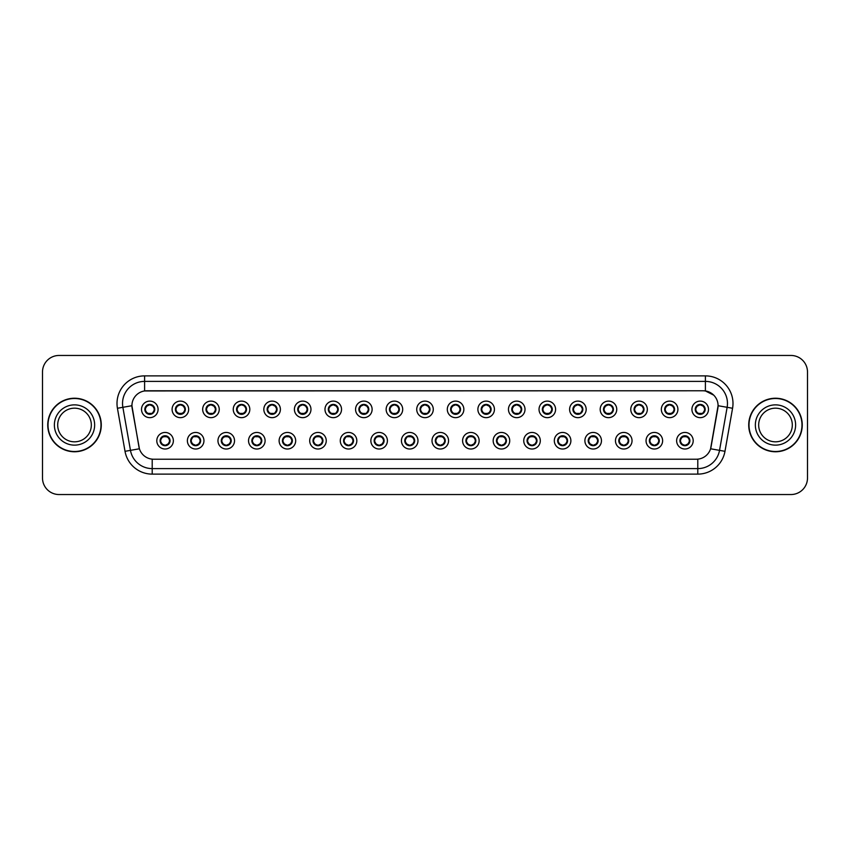 <?xml version="1.0" encoding="UTF-8"?>
<svg xmlns="http://www.w3.org/2000/svg" width="850" height="850" viewBox="0 0 850 850"><rect width="100%" height="100%" fill="white"/><g stroke="black" fill="none" stroke-linecap="round" stroke-linejoin="round"><path stroke-width="1.27" d="M203.947 440.736A8.277 8.277 0 0 1 195.67 449.013A8.277 8.277 0 0 1 187.383 440.736A8.277 8.277 0 0 1 195.67 432.448A8.277 8.277 0 0 1 203.947 440.736M190.697 440.736A4.973 4.973 0 0 0 195.67 445.697A4.973 4.973 0 0 0 200.632 440.736A4.973 4.973 0 0 0 195.67 435.763A4.973 4.973 0 0 0 190.697 440.736L192.621 443.934A4.42 4.42 0 0 1 192.621 437.527L190.697 440.736M234.526 440.736A8.277 8.277 0 0 1 226.249 449.013A8.277 8.277 0 0 1 217.961 440.736A8.277 8.277 0 0 1 226.249 432.448A8.277 8.277 0 0 1 234.526 440.736M221.276 440.736A4.973 4.973 0 0 0 226.249 445.697A4.973 4.973 0 0 0 231.211 440.736A4.973 4.973 0 0 0 226.249 435.763A4.973 4.973 0 0 0 221.276 440.736L223.199 443.934A4.42 4.42 0 0 1 223.199 437.527L221.319 440.736M265.104 440.736A8.277 8.277 0 0 1 256.817 449.013A8.277 8.277 0 0 1 248.54 440.736A8.277 8.277 0 0 1 256.817 432.448A8.277 8.277 0 0 1 265.104 440.736M251.855 440.736A4.973 4.973 0 0 0 256.817 445.697A4.973 4.973 0 0 0 261.789 440.736A4.973 4.973 0 0 0 256.817 435.763A4.973 4.973 0 0 0 251.855 440.736L253.778 443.934A4.42 4.42 0 0 1 253.778 437.527L251.898 440.736M295.683 440.736A8.277 8.277 0 0 1 287.396 449.013A8.277 8.277 0 0 1 279.119 440.736A8.277 8.277 0 0 1 287.396 432.448A8.277 8.277 0 0 1 295.683 440.736M282.434 440.736A4.973 4.973 0 0 0 287.396 445.697A4.973 4.973 0 0 0 292.368 440.736A4.973 4.973 0 0 0 287.396 435.763A4.973 4.973 0 0 0 282.434 440.736L284.357 443.934A4.42 4.42 0 0 1 284.357 437.527L282.476 440.736M326.251 440.736A8.277 8.277 0 0 1 317.974 449.013A8.277 8.277 0 0 1 309.697 440.736A8.277 8.277 0 0 1 317.974 432.448A8.277 8.277 0 0 1 326.251 440.736M313.013 440.736A4.973 4.973 0 0 0 317.974 445.697A4.973 4.973 0 0 0 322.947 440.736A4.973 4.973 0 0 0 317.974 435.763A4.973 4.973 0 0 0 313.013 440.736L314.936 443.934A4.42 4.42 0 0 1 314.936 437.527L313.055 440.736M356.83 440.736A8.277 8.277 0 0 1 348.553 449.013A8.277 8.277 0 0 1 340.276 440.736A8.277 8.277 0 0 1 348.553 432.448A8.277 8.277 0 0 1 356.83 440.736M343.591 440.736A4.973 4.973 0 0 0 348.553 445.697A4.973 4.973 0 0 0 353.526 440.736A4.973 4.973 0 0 0 348.553 435.763A4.973 4.973 0 0 0 343.591 440.736L345.514 443.934A4.42 4.42 0 0 1 345.514 437.527L343.591 440.736M387.409 440.736A8.277 8.277 0 0 1 379.132 449.013A8.277 8.277 0 0 1 370.855 440.736A8.277 8.277 0 0 1 379.132 432.448A8.277 8.277 0 0 1 387.409 440.736M374.17 440.736A4.973 4.973 0 0 0 379.132 445.697A4.973 4.973 0 0 0 384.104 440.736A4.973 4.973 0 0 0 379.132 435.763A4.973 4.973 0 0 0 374.17 440.736L376.093 443.934A4.42 4.42 0 0 1 376.093 437.527L374.212 440.736M417.987 440.736A8.277 8.277 0 0 1 409.711 449.013A8.277 8.277 0 0 1 401.434 440.736A8.277 8.277 0 0 1 409.711 432.448A8.277 8.277 0 0 1 417.987 440.736M404.749 440.736A4.973 4.973 0 0 0 409.711 445.697A4.973 4.973 0 0 0 414.683 440.736A4.973 4.973 0 0 0 409.711 435.763A4.973 4.973 0 0 0 404.749 440.736L406.672 443.934A4.42 4.42 0 0 1 406.672 437.527L404.791 440.736M448.566 440.736A8.277 8.277 0 0 1 440.289 449.013A8.277 8.277 0 0 1 432.013 440.736A8.277 8.277 0 0 1 440.289 432.448A8.277 8.277 0 0 1 448.566 440.736M435.317 440.736A4.973 4.973 0 0 0 440.289 445.697A4.973 4.973 0 0 0 445.251 440.736A4.973 4.973 0 0 0 440.289 435.763A4.973 4.973 0 0 0 435.317 440.736L437.251 443.934A4.42 4.42 0 0 1 437.251 437.527L435.37 440.736M479.145 440.736A8.277 8.277 0 0 1 470.868 449.013A8.277 8.277 0 0 1 462.591 440.736A8.277 8.277 0 0 1 470.868 432.448A8.277 8.277 0 0 1 479.145 440.736M465.896 440.736A4.973 4.973 0 0 0 470.868 445.697A4.973 4.973 0 0 0 475.83 440.736A4.973 4.973 0 0 0 470.868 435.763A4.973 4.973 0 0 0 465.896 440.736L467.829 443.934A4.42 4.42 0 0 1 467.829 437.527L465.949 440.736M509.724 440.736A8.277 8.277 0 0 1 501.447 449.013A8.277 8.277 0 0 1 493.17 440.736A8.277 8.277 0 0 1 501.447 432.448A8.277 8.277 0 0 1 509.724 440.736M496.474 440.736A4.973 4.973 0 0 0 501.447 445.697A4.973 4.973 0 0 0 506.409 440.736A4.973 4.973 0 0 0 501.447 435.763A4.973 4.973 0 0 0 496.474 440.736L498.408 443.934A4.42 4.42 0 0 1 498.408 437.527L496.527 440.736M540.303 440.736A8.277 8.277 0 0 1 532.026 449.013A8.277 8.277 0 0 1 523.749 440.736A8.277 8.277 0 0 1 532.026 432.448A8.277 8.277 0 0 1 540.303 440.736M527.053 440.736A4.973 4.973 0 0 0 532.026 445.697A4.973 4.973 0 0 0 536.987 440.736A4.973 4.973 0 0 0 532.026 435.763A4.973 4.973 0 0 0 527.053 440.736L528.987 443.934A4.42 4.42 0 0 1 528.987 437.527L527.106 440.736M570.881 440.736A8.277 8.277 0 0 1 562.604 449.013A8.277 8.277 0 0 1 554.317 440.736A8.277 8.277 0 0 1 562.604 432.448A8.277 8.277 0 0 1 570.881 440.736M557.632 440.736A4.973 4.973 0 0 0 562.604 445.697A4.973 4.973 0 0 0 567.566 440.736A4.973 4.973 0 0 0 562.604 435.763A4.973 4.973 0 0 0 557.632 440.736L559.566 443.934A4.42 4.42 0 0 1 559.566 437.527L557.632 440.736M601.46 440.736A8.277 8.277 0 0 1 593.183 449.013A8.277 8.277 0 0 1 584.896 440.736A8.277 8.277 0 0 1 593.183 432.448A8.277 8.277 0 0 1 601.46 440.736M588.211 440.736A4.973 4.973 0 0 0 593.183 445.697A4.973 4.973 0 0 0 598.145 440.736A4.973 4.973 0 0 0 593.183 435.763A4.973 4.973 0 0 0 588.211 440.736L590.134 443.934A4.42 4.42 0 0 1 590.134 437.527L588.253 440.736M632.039 440.736A8.277 8.277 0 0 1 623.751 449.013A8.277 8.277 0 0 1 615.474 440.736A8.277 8.277 0 0 1 623.751 432.448A8.277 8.277 0 0 1 632.039 440.736M618.789 440.736A4.973 4.973 0 0 0 623.751 445.697A4.973 4.973 0 0 0 628.724 440.736A4.973 4.973 0 0 0 623.751 435.763A4.973 4.973 0 0 0 618.789 440.736L620.713 443.934A4.42 4.42 0 0 1 620.713 437.527L618.832 440.736M662.617 440.736A8.277 8.277 0 0 1 654.33 449.013A8.277 8.277 0 0 1 646.053 440.736A8.277 8.277 0 0 1 654.33 432.448A8.277 8.277 0 0 1 662.617 440.736M649.368 440.736A4.973 4.973 0 0 0 654.33 445.697A4.973 4.973 0 0 0 659.303 440.736A4.973 4.973 0 0 0 654.33 435.763A4.973 4.973 0 0 0 649.368 440.736L651.291 443.934A4.42 4.42 0 0 1 651.291 437.527L649.411 440.736M693.196 440.736A8.277 8.277 0 0 1 684.909 449.013A8.277 8.277 0 0 1 676.632 440.736A8.277 8.277 0 0 1 684.909 432.448A8.277 8.277 0 0 1 693.196 440.736M679.947 440.736A4.973 4.973 0 0 0 684.909 445.697A4.973 4.973 0 0 0 689.881 440.736A4.973 4.973 0 0 0 684.909 435.763A4.973 4.973 0 0 0 679.947 440.736L681.87 443.934A4.42 4.42 0 0 1 681.87 437.527L679.989 440.736M173.368 440.736A8.277 8.277 0 0 1 165.091 449.013A8.277 8.277 0 0 1 156.804 440.736A8.277 8.277 0 0 1 165.091 432.448A8.277 8.277 0 0 1 173.368 440.736M160.119 440.736A4.973 4.973 0 0 0 165.091 445.697A4.973 4.973 0 0 0 170.053 440.736A4.973 4.973 0 0 0 165.091 435.763A4.973 4.973 0 0 0 160.119 440.736L162.053 443.934A4.42 4.42 0 0 1 162.053 437.527L160.161 440.736M188.657 409.381A8.277 8.277 0 0 1 180.381 417.658A8.277 8.277 0 0 1 172.093 409.381A8.277 8.277 0 0 1 180.381 401.104A8.277 8.277 0 0 1 188.657 409.381M175.408 409.381A4.973 4.973 0 0 0 180.381 414.343A4.973 4.973 0 0 0 185.343 409.381A4.973 4.973 0 0 0 180.381 404.409A4.973 4.973 0 0 0 175.408 409.381L177.331 412.579A4.42 4.42 0 0 1 177.342 406.172L175.451 409.392M219.236 409.381A8.277 8.277 0 0 1 210.959 417.658A8.277 8.277 0 0 1 202.672 409.381A8.277 8.277 0 0 1 210.959 401.104A8.277 8.277 0 0 1 219.236 409.381M205.987 409.381A4.973 4.973 0 0 0 210.959 414.343A4.973 4.973 0 0 0 215.921 409.381A4.973 4.973 0 0 0 210.959 404.409A4.973 4.973 0 0 0 205.987 409.381L207.91 412.579A4.42 4.42 0 0 1 207.921 406.172L206.029 409.392M249.815 409.381A8.277 8.277 0 0 1 241.528 417.658A8.277 8.277 0 0 1 233.251 409.381A8.277 8.277 0 0 1 241.528 401.104A8.277 8.277 0 0 1 249.815 409.381M236.566 409.381A4.973 4.973 0 0 0 241.528 414.343A4.973 4.973 0 0 0 246.5 409.381A4.973 4.973 0 0 0 241.528 404.409A4.973 4.973 0 0 0 236.566 409.381L238.489 412.579A4.42 4.42 0 0 1 238.499 406.172L236.608 409.392M280.394 409.381A8.277 8.277 0 0 1 272.106 417.658A8.277 8.277 0 0 1 263.829 409.381A8.277 8.277 0 0 1 272.106 401.104A8.277 8.277 0 0 1 280.394 409.381M267.144 409.381A4.973 4.973 0 0 0 272.106 414.343A4.973 4.973 0 0 0 277.079 409.381A4.973 4.973 0 0 0 272.106 404.409A4.973 4.973 0 0 0 267.144 409.381L269.067 412.579A4.42 4.42 0 0 1 269.078 406.172L267.187 409.392M310.973 409.381A8.277 8.277 0 0 1 302.685 417.658A8.277 8.277 0 0 1 294.408 409.381A8.277 8.277 0 0 1 302.685 401.104A8.277 8.277 0 0 1 310.973 409.381M297.723 409.381A4.973 4.973 0 0 0 302.685 414.343A4.973 4.973 0 0 0 307.658 409.381A4.973 4.973 0 0 0 302.685 404.409A4.973 4.973 0 0 0 297.723 409.381L299.646 412.579A4.42 4.42 0 0 1 299.657 406.172A4.42 4.42 0 0 0 298.276 409.381M341.541 409.381A8.277 8.277 0 0 1 333.264 417.658A8.277 8.277 0 0 1 324.987 409.381A8.277 8.277 0 0 1 333.264 401.104A8.277 8.277 0 0 1 341.541 409.381M328.302 409.381A4.973 4.973 0 0 0 333.264 414.343A4.973 4.973 0 0 0 338.236 409.381A4.973 4.973 0 0 0 333.264 404.409A4.973 4.973 0 0 0 328.302 409.381L330.225 412.579A4.42 4.42 0 0 1 330.236 406.172L328.344 409.392M372.119 409.381A8.277 8.277 0 0 1 363.842 417.658A8.277 8.277 0 0 1 355.566 409.381A8.277 8.277 0 0 1 363.842 401.104A8.277 8.277 0 0 1 372.119 409.381M358.881 409.381A4.973 4.973 0 0 0 363.842 414.343A4.973 4.973 0 0 0 368.815 409.381A4.973 4.973 0 0 0 363.842 404.409A4.973 4.973 0 0 0 358.881 409.381L360.804 412.579A4.42 4.42 0 0 1 360.814 406.172L358.923 409.392M402.698 409.381A8.277 8.277 0 0 1 394.421 417.658A8.277 8.277 0 0 1 386.144 409.381A8.277 8.277 0 0 1 394.421 401.104A8.277 8.277 0 0 1 402.698 409.381M389.459 409.381A4.973 4.973 0 0 0 394.421 414.343A4.973 4.973 0 0 0 399.394 409.381A4.973 4.973 0 0 0 394.421 404.409A4.973 4.973 0 0 0 389.459 409.381L391.382 412.579A4.42 4.42 0 0 1 391.393 406.172L389.502 409.392M433.277 409.381A8.277 8.277 0 0 1 425 417.658A8.277 8.277 0 0 1 416.723 409.381A8.277 8.277 0 0 1 425 401.104A8.277 8.277 0 0 1 433.277 409.381M420.027 409.381A4.973 4.973 0 0 0 425 414.343A4.973 4.973 0 0 0 429.973 409.381A4.973 4.973 0 0 0 425 404.409A4.973 4.973 0 0 0 420.027 409.381L421.961 412.579A4.42 4.42 0 0 1 421.961 406.172L420.081 409.392M463.856 409.381A8.277 8.277 0 0 1 455.579 417.658A8.277 8.277 0 0 1 447.302 409.381A8.277 8.277 0 0 1 455.579 401.104A8.277 8.277 0 0 1 463.856 409.381M450.606 409.381A4.973 4.973 0 0 0 455.579 414.343A4.973 4.973 0 0 0 460.541 409.381A4.973 4.973 0 0 0 455.579 404.409A4.973 4.973 0 0 0 450.606 409.381L452.54 412.579A4.42 4.42 0 0 1 452.54 406.172L450.659 409.392M494.434 409.381A8.277 8.277 0 0 1 486.158 417.658A8.277 8.277 0 0 1 477.881 409.381A8.277 8.277 0 0 1 486.158 401.104A8.277 8.277 0 0 1 494.434 409.381M481.185 409.381A4.973 4.973 0 0 0 486.158 414.343A4.973 4.973 0 0 0 491.119 409.381A4.973 4.973 0 0 0 486.158 404.409A4.973 4.973 0 0 0 481.185 409.381L483.119 412.579A4.42 4.42 0 0 1 483.119 406.172L481.238 409.392M525.013 409.381A8.277 8.277 0 0 1 516.736 417.658A8.277 8.277 0 0 1 508.459 409.381A8.277 8.277 0 0 1 516.736 401.104A8.277 8.277 0 0 1 525.013 409.381M511.764 409.381A4.973 4.973 0 0 0 516.736 414.343A4.973 4.973 0 0 0 521.698 409.381A4.973 4.973 0 0 0 516.736 404.409A4.973 4.973 0 0 0 511.764 409.381L513.697 412.579A4.42 4.42 0 0 1 513.697 406.172L511.817 409.392M555.592 409.381A8.277 8.277 0 0 1 547.315 417.658A8.277 8.277 0 0 1 539.028 409.381A8.277 8.277 0 0 1 547.315 401.104A8.277 8.277 0 0 1 555.592 409.381M542.342 409.381A4.973 4.973 0 0 0 547.315 414.343A4.973 4.973 0 0 0 552.277 409.381A4.973 4.973 0 0 0 547.315 404.409A4.973 4.973 0 0 0 542.342 409.381L544.276 412.579A4.42 4.42 0 0 1 544.276 406.172L542.385 409.392M586.171 409.381A8.277 8.277 0 0 1 577.894 417.658A8.277 8.277 0 0 1 569.606 409.381A8.277 8.277 0 0 1 577.894 401.104A8.277 8.277 0 0 1 586.171 409.381M572.921 409.381A4.973 4.973 0 0 0 577.894 414.343A4.973 4.973 0 0 0 582.856 409.381A4.973 4.973 0 0 0 577.894 404.409A4.973 4.973 0 0 0 572.921 409.381L574.844 412.579A4.42 4.42 0 0 1 574.855 406.172L572.964 409.392M616.749 409.381A8.277 8.277 0 0 1 608.472 417.658A8.277 8.277 0 0 1 600.185 409.381A8.277 8.277 0 0 1 608.472 401.104A8.277 8.277 0 0 1 616.749 409.381M603.5 409.381A4.973 4.973 0 0 0 608.472 414.343A4.973 4.973 0 0 0 613.434 409.381A4.973 4.973 0 0 0 608.472 404.409A4.973 4.973 0 0 0 603.5 409.381L605.423 412.579A4.42 4.42 0 0 1 605.434 406.172L603.543 409.392M647.328 409.381A8.277 8.277 0 0 1 639.041 417.658A8.277 8.277 0 0 1 630.764 409.381A8.277 8.277 0 0 1 639.041 401.104A8.277 8.277 0 0 1 647.328 409.381M634.079 409.381A4.973 4.973 0 0 0 639.041 414.343A4.973 4.973 0 0 0 644.013 409.381A4.973 4.973 0 0 0 639.041 404.409A4.973 4.973 0 0 0 634.079 409.381L636.002 412.579A4.42 4.42 0 0 1 636.013 406.172L634.121 409.392M677.907 409.381A8.277 8.277 0 0 1 669.619 417.658A8.277 8.277 0 0 1 661.343 409.381A8.277 8.277 0 0 1 669.619 401.104A8.277 8.277 0 0 1 677.907 409.381M664.657 409.381A4.973 4.973 0 0 0 669.619 414.343A4.973 4.973 0 0 0 674.592 409.381A4.973 4.973 0 0 0 669.619 404.409A4.973 4.973 0 0 0 664.657 409.381L666.581 412.579A4.42 4.42 0 0 1 666.591 406.172A4.42 4.42 0 0 0 665.21 409.381M708.486 409.381A8.277 8.277 0 0 1 700.198 417.658A8.277 8.277 0 0 1 691.921 409.381A8.277 8.277 0 0 1 700.198 401.104A8.277 8.277 0 0 1 708.486 409.381M695.236 409.381A4.973 4.973 0 0 0 700.198 414.343A4.973 4.973 0 0 0 705.171 409.381A4.973 4.973 0 0 0 700.198 404.409A4.973 4.973 0 0 0 695.236 409.381L697.159 412.579A4.42 4.42 0 0 1 697.17 406.172L695.279 409.392M158.079 409.381A8.277 8.277 0 0 1 149.802 417.658A8.277 8.277 0 0 1 141.514 409.381A8.277 8.277 0 0 1 149.802 401.104A8.277 8.277 0 0 1 158.079 409.381M144.829 409.381A4.973 4.973 0 0 0 149.802 414.343A4.973 4.973 0 0 0 154.764 409.381A4.973 4.973 0 0 0 149.802 404.409A4.973 4.973 0 0 0 144.829 409.381L146.763 412.579A4.42 4.42 0 0 1 146.763 406.172L144.872 409.392M125.024 451.318L117.427 408.266A27.593 27.593 0 0 1 144.606 375.881L705.394 375.881A27.593 27.593 0 0 1 732.572 408.266L724.976 451.318A27.593 27.593 0 0 1 697.797 474.119L152.203 474.119A27.593 27.593 0 0 1 125.024 451.318L139.411 448.779L132.143 408.266A14.907 14.907 0 0 1 146.816 390.777L703.184 390.777A14.907 14.907 0 0 1 717.857 408.266L711.046 446.909A14.907 14.907 0 0 1 696.373 459.223L153.627 459.223A14.907 14.907 0 0 1 138.954 446.909L131.92 405.716L122.868 407.309A22.079 22.079 0 0 1 144.606 381.395L705.394 381.395A22.079 22.079 0 0 1 727.133 407.309L719.536 450.362A22.079 22.079 0 0 1 697.797 468.605L152.203 468.605A22.079 22.079 0 0 1 130.464 450.362L122.868 407.309A22.079 22.079 0 0 1 122.527 403.474M47.749 425A26.764 26.764 0 0 0 74.513 451.764A26.764 26.764 0 0 0 101.277 425A26.764 26.764 0 0 0 74.513 398.236A26.764 26.764 0 0 0 47.749 425M748.722 425A26.764 26.764 0 0 0 775.487 451.764A26.764 26.764 0 0 0 802.251 425A26.764 26.764 0 0 0 775.487 398.236A26.764 26.764 0 0 0 748.722 425M144.606 375.881L144.606 390.947L703.184 390.777L705.394 390.947L713.713 395.144L705.394 390.947L705.394 375.881M131.92 405.684L132.079 403.474M696.373 459.223L153.627 459.223M732.572 408.266L718.08 405.716L710.589 448.779L724.976 451.318M807.5 372.013A16.554 16.554 0 0 0 790.946 355.459L59.054 355.459A16.554 16.554 0 0 0 42.5 372.013L42.5 477.987A16.554 16.554 0 0 0 59.054 494.541L790.946 494.541A16.554 16.554 0 0 0 807.5 477.987L807.5 372.013L807.5 477.987M42.5 372.013L42.5 477.987M790.946 355.459L59.054 355.459M59.054 494.541L790.946 494.541M154.211 409.381A4.42 4.42 0 0 1 152.841 412.579L154.721 409.381L152.841 406.172A4.42 4.42 0 0 1 154.211 409.381M147.953 405.365L149.589 404.558M149.993 404.972L151.64 405.365M150.652 404.483L150.269 404.993L150.514 404.462L150.269 404.993L152.841 406.172C154.657 408.319 154.657 410.454 152.841 412.579L151.183 414.152M150.652 414.269L150.96 413.642M150.418 413.748L150.514 414.301L150.418 413.748M151.64 413.387L147.953 413.387M148.941 414.269L149.334 413.769L148.41 414.152M148.941 404.483L149.175 405.004L146.763 406.172C144.946 408.308 144.946 410.444 146.763 412.579L148.644 413.642M149.175 405.004L149.09 404.462L149.175 405.004M165.941 435.837L165.708 436.358L168.13 437.527C169.947 439.663 169.947 441.798 168.13 443.934L170.011 440.725L168.13 437.527A4.42 4.42 0 0 1 168.119 443.944A4.42 4.42 0 0 0 169.501 440.736M164.231 445.623L163.923 444.996A4.42 4.42 0 0 1 163.923 444.996L163.699 445.496M166.929 444.741L165.293 445.549M164.9 445.145L163.242 444.741M164.464 445.103L164.379 445.644L164.464 445.103M164.231 435.837L164.464 436.358L162.053 437.527C160.236 439.663 160.236 441.798 162.053 443.934L163.923 444.996M164.464 436.358L164.379 435.816L164.464 436.358M163.242 436.719L166.929 436.719M165.708 436.358L165.803 435.816L165.708 436.358M165.941 445.623L165.708 445.103L168.13 443.934M165.708 445.103L165.803 445.644L165.708 445.103M91.332 425A16.819 16.819 0 0 0 74.513 408.181A16.819 16.819 0 0 0 57.694 425A16.819 16.819 0 0 0 74.513 441.819A16.819 16.819 0 0 0 91.332 425A16.819 16.819 0 0 1 74.513 441.819A16.819 16.819 0 0 1 57.694 425M101.001 425A26.499 26.499 0 0 0 74.513 398.501A26.499 26.499 0 0 0 48.014 425A26.499 26.499 0 0 0 74.513 451.499A26.499 26.499 0 0 0 101.001 425M184.79 409.381A4.42 4.42 0 0 1 183.419 412.579L185.3 409.381L183.419 406.172A4.42 4.42 0 0 1 184.79 409.381M181.231 404.483L181.539 405.121A4.42 4.42 0 0 1 181.539 405.121L181.762 404.611M178.532 405.365L180.168 404.558M180.572 404.972L182.219 405.365M180.997 405.004L181.093 404.462L180.997 405.004M181.231 414.269L180.997 413.748L183.419 412.579C185.236 410.454 185.236 408.319 183.419 406.172L181.539 405.121M180.997 413.748L181.093 414.301L180.997 413.748M182.219 413.387L178.532 413.387M179.52 404.483L179.754 405.004L177.331 406.172C175.525 408.308 175.525 410.444 177.331 412.579L179.903 413.769M215.369 409.381A4.42 4.42 0 0 1 213.998 412.579L215.879 409.381L213.998 406.172A4.42 4.42 0 0 1 215.369 409.381M209.111 405.365L210.747 404.558M211.151 404.972L212.798 405.365M211.809 404.483L211.416 404.993L213.998 406.172C215.815 408.319 215.815 410.454 213.998 412.579L212.341 414.152M211.809 414.269L212.117 413.642M211.576 413.748L211.671 414.301L211.576 413.748M212.798 413.387L209.111 413.387M210.099 414.269L210.492 413.769L209.567 414.152M210.099 404.483L210.333 405.004L207.91 406.172C206.104 408.308 206.104 410.444 207.91 412.579L209.791 413.642M210.333 405.004L210.248 404.462L210.333 405.004M245.947 409.381A4.42 4.42 0 0 1 244.577 412.579L246.458 409.381L244.577 406.172A4.42 4.42 0 0 1 245.947 409.381M242.388 404.483L242.696 405.121A4.42 4.42 0 0 1 242.696 405.121L242.919 404.611M239.689 405.365L241.326 404.558M241.729 404.972L243.376 405.365M242.154 405.004L242.239 404.462L242.154 405.004M242.388 414.269L242.154 413.748L244.577 412.579C246.383 410.454 246.383 408.319 244.577 406.172L242.696 405.121M242.154 413.748L242.239 414.301L242.154 413.748M243.376 413.387L239.689 413.387M240.678 414.269L241.071 413.769L240.146 414.152M240.678 404.483L240.911 405.004L238.489 406.172C236.672 408.308 236.672 410.444 238.489 412.579L240.369 413.642M240.911 405.004L240.816 404.462L240.911 405.004M276.526 409.381A4.42 4.42 0 0 1 275.156 412.579L277.036 409.381L275.156 406.172A4.42 4.42 0 0 1 276.526 409.381M270.268 405.365L271.904 404.558M272.308 404.972L273.955 405.365M272.967 404.483L272.574 404.993L275.156 406.172C276.962 408.319 276.962 410.454 275.156 412.579L273.498 414.152M272.967 414.269L273.275 413.642M272.733 413.748L272.818 414.301L272.733 413.748M273.955 413.387L270.268 413.387M271.256 414.269L271.639 413.769L270.725 414.152M271.256 404.483L271.49 405.004L269.067 406.172C267.251 408.308 267.251 410.444 269.067 412.579L270.948 413.642M271.49 405.004L271.394 404.462L271.49 405.004M196.52 435.837L196.286 436.358L198.709 437.527C200.526 439.663 200.526 441.798 198.709 443.934L200.589 440.725L198.709 437.527A4.42 4.42 0 0 1 198.698 443.944A4.42 4.42 0 0 0 200.079 440.736M197.508 444.741L195.872 445.549M195.468 445.145L193.821 444.741M194.809 445.623L195.202 445.124L192.621 443.934C190.814 441.798 190.814 439.663 192.621 437.527L194.278 435.965M194.809 435.837L194.501 436.475M195.043 436.358L194.958 435.816L195.043 436.358M193.821 436.719L197.508 436.719M196.371 435.816L196.286 436.358L196.382 435.816M196.52 445.623L196.286 445.103L198.709 443.934M196.371 445.644L196.286 445.103L196.382 445.644M227.099 435.837L226.865 436.358L229.288 437.527C231.104 439.663 231.104 441.798 229.288 443.934L231.168 440.725L229.288 437.527A4.42 4.42 0 0 1 229.277 443.944A4.42 4.42 0 0 0 230.658 440.736M225.388 445.623L225.08 444.996A4.42 4.42 0 0 1 225.08 444.996L224.857 445.496M228.087 444.741L226.451 445.549M226.047 445.145L224.4 444.741M225.622 445.103L225.526 445.644L225.622 445.103M225.388 435.837L225.622 436.358L223.199 437.527C221.383 439.663 221.383 441.798 223.199 443.934L225.08 444.996M225.622 436.358L225.537 435.816L225.622 436.358M224.4 436.719L228.087 436.719M227.099 445.623L226.865 445.103L229.288 443.934M257.678 435.837L257.444 436.358L259.866 437.527C261.673 439.663 261.673 441.798 259.866 443.934L261.747 440.725L259.866 437.527A4.42 4.42 0 0 1 259.856 443.944A4.42 4.42 0 0 0 261.237 440.736M258.666 444.741L257.029 445.549M256.626 445.145L254.979 444.741M255.967 445.623L256.349 445.124L256.105 445.644L256.349 445.124L253.778 443.934C251.961 441.798 251.961 439.663 253.778 437.527L255.436 435.965M255.967 435.837L255.659 436.475M256.201 436.358L256.105 435.816L256.201 436.358M254.979 436.719L258.666 436.719M257.444 436.358L257.529 435.816L257.444 436.358M257.678 445.623L257.444 445.103L259.866 443.934M257.444 445.103L257.529 445.644L257.444 445.103M792.306 425A16.819 16.819 0 0 0 775.487 408.181A16.819 16.819 0 0 0 758.668 425A16.819 16.819 0 0 0 775.487 441.819A16.819 16.819 0 0 0 792.306 425A16.819 16.819 0 0 1 775.487 441.819A16.819 16.819 0 0 1 758.668 425M801.986 425A26.499 26.499 0 0 0 775.487 398.501A26.499 26.499 0 0 0 748.999 425A26.499 26.499 0 0 0 775.487 451.499A26.499 26.499 0 0 0 801.986 425M307.105 409.381A4.42 4.42 0 0 1 305.724 412.579L307.615 409.381L305.724 406.172A4.42 4.42 0 0 1 307.105 409.381M303.546 404.483L303.843 405.121A4.42 4.42 0 0 1 303.843 405.121L304.077 404.611M300.847 405.365L302.473 404.558M302.876 404.972L304.534 405.365M303.546 414.269L303.312 413.748L305.724 412.579C307.541 410.454 307.541 408.319 305.724 406.172L303.843 405.121M304.534 413.387L300.847 413.387M301.835 414.269L302.217 413.769L301.304 414.152M301.835 404.483L302.069 405.004L299.646 406.172C297.829 408.308 297.829 410.444 299.646 412.579L301.527 413.642M302.069 405.004L301.973 404.462L302.069 405.004M299.646 406.172L297.766 409.392M337.684 409.381A4.42 4.42 0 0 1 336.303 412.579L338.183 409.381L336.303 406.172A4.42 4.42 0 0 1 337.684 409.381M331.426 405.365L333.051 404.558M333.455 404.972L335.102 405.365M334.124 404.483L333.731 404.993L336.303 406.172C338.119 408.319 338.119 410.454 336.303 412.579L334.656 414.152M334.124 414.269L334.422 413.642M333.891 413.748L333.976 414.301L333.891 413.748M335.112 413.387L331.426 413.387M332.414 414.269L332.796 413.769L331.882 414.152M332.414 404.483L332.647 405.004L330.225 406.172C328.408 408.308 328.408 410.444 330.225 412.579L332.106 413.642M332.647 405.004L332.552 404.462L332.647 405.004M368.263 409.381A4.42 4.42 0 0 1 366.881 412.579L368.762 409.381L366.881 406.172A4.42 4.42 0 0 1 368.263 409.381M362.004 405.365L363.63 404.558M364.034 404.972L365.681 405.365M364.703 404.483L364.31 404.993L364.554 404.462L364.31 404.993L366.881 406.172C368.698 408.319 368.698 410.454 366.881 412.579L365.234 414.152M364.703 414.269L365.001 413.642M364.469 413.748L364.554 414.301L364.469 413.748M365.691 413.387L361.994 413.387M362.993 414.269L363.375 413.769L363.131 414.301M362.993 404.483L363.226 405.004L360.804 406.172C358.987 408.308 358.987 410.444 360.804 412.579L363.375 413.769L363.141 414.301M363.141 404.462L363.226 405.004L363.131 404.462M288.256 435.837L288.022 436.358L290.434 437.527C292.251 439.663 292.251 441.798 290.434 443.934L292.326 440.725L290.434 437.527A4.42 4.42 0 0 1 290.434 443.944A4.42 4.42 0 0 0 291.816 440.736M289.244 444.741L287.608 445.549M287.204 445.145L285.558 444.741M286.546 435.837L286.779 436.358L284.357 437.527C282.54 439.663 282.54 441.798 284.357 443.934L286.928 445.124L286.694 445.644M286.694 435.816L286.779 436.358L286.684 435.816M285.558 436.719L289.244 436.719M288.022 436.358L288.108 435.816L288.022 436.358M288.256 445.623L288.022 445.103L290.434 443.934M288.022 445.103L288.108 445.644L288.022 445.103M318.835 435.837L318.601 436.358L321.013 437.527C322.83 439.663 322.83 441.798 321.013 443.934L322.894 440.725L321.013 437.527A4.42 4.42 0 0 1 321.013 443.944A4.42 4.42 0 0 0 322.394 440.736M317.124 445.623L316.816 444.996A4.42 4.42 0 0 1 316.816 444.996L316.593 445.496M319.812 444.741L318.187 445.549M317.783 445.145L316.136 444.741M317.358 445.103L317.263 445.644L317.358 445.103M317.124 435.837L317.358 436.358L314.936 437.527C313.119 439.663 313.119 441.798 314.936 443.934L316.816 444.996M317.358 436.358L317.263 435.816L317.358 436.358M316.136 436.719L319.823 436.719M318.601 436.358L318.686 435.816L318.601 436.358M318.835 445.623L318.601 445.103L321.013 443.934M318.601 445.103L318.686 445.644L318.601 445.103M349.414 435.837L349.18 436.358L351.592 437.527C353.409 439.663 353.409 441.798 351.592 443.934L353.473 440.725L351.592 437.527A4.42 4.42 0 0 1 351.592 443.944A4.42 4.42 0 0 0 352.973 440.736M350.391 444.741L348.766 445.549M348.362 445.145L346.715 444.741M347.703 445.623L348.086 445.124L347.841 445.644L348.086 445.124L345.514 443.934C343.697 441.798 343.697 439.663 345.514 437.527L347.172 435.965M347.703 435.837L347.395 436.475M347.937 436.358L347.841 435.816L347.937 436.358M346.715 436.719L350.402 436.719M349.18 436.358L349.265 435.816L349.18 436.358M349.414 445.623L349.18 445.103L351.592 443.934M349.18 445.103L349.265 445.644L349.18 445.103M398.841 409.381A4.42 4.42 0 0 1 397.46 412.579L399.341 409.381L397.46 406.172A4.42 4.42 0 0 1 398.841 409.381M395.282 404.483L395.579 405.121A4.42 4.42 0 0 1 395.579 405.121L395.813 404.611M392.583 405.365L394.209 404.558M394.612 404.972L396.259 405.365M395.048 405.004L395.133 404.462L395.048 405.004M395.282 414.269L395.048 413.748L397.46 412.579C399.277 410.454 399.277 408.319 397.46 406.172L395.579 405.121M395.048 413.748L395.133 414.301L395.048 413.748M396.27 413.387L392.572 413.387M393.571 414.269L393.954 413.769L393.04 414.152M393.571 404.483L393.805 405.004L391.382 406.172C389.566 408.308 389.566 410.444 391.382 412.579L393.263 413.642M393.805 405.004L393.709 404.462L393.805 405.004M429.42 409.381A4.42 4.42 0 0 1 428.039 412.579L429.919 409.381L428.039 406.172A4.42 4.42 0 0 1 429.42 409.381M423.162 405.365L424.788 404.558M425.191 404.972L426.838 405.365M425.85 404.483L425.467 404.993L425.712 404.462L425.467 404.993L428.039 406.172C429.856 408.319 429.856 410.454 428.039 412.579L426.392 414.152M425.85 414.269L426.158 413.642M425.616 413.748L425.712 414.301L425.616 413.748M426.849 413.387L423.151 413.387M424.15 414.269L424.533 413.769L423.608 414.152M424.15 404.483L424.384 405.004L421.961 406.172C420.144 408.308 420.144 410.444 421.961 412.579L423.842 413.642M424.384 405.004L424.288 404.462L424.384 405.004M459.999 409.381A4.42 4.42 0 0 1 458.618 412.579L460.498 409.381L458.618 406.172A4.42 4.42 0 0 1 459.999 409.381M456.429 404.483L456.737 405.121A4.42 4.42 0 0 1 456.737 405.121L456.96 404.611M453.741 405.365L455.366 404.558M455.77 404.972L457.417 405.365M456.195 405.004L456.291 404.462L456.195 405.004M456.429 414.269L456.195 413.748L458.618 412.579C460.434 410.454 460.434 408.319 458.618 406.172L456.737 405.121M456.195 413.748L456.291 414.301L456.195 413.748M457.428 413.387L453.73 413.387M454.718 414.269L455.111 413.769L454.187 414.152M454.718 404.483L454.952 405.004L452.54 406.172C450.723 408.308 450.723 410.444 452.54 412.579L454.421 413.642M454.952 405.004L454.867 404.462L454.952 405.004M490.567 409.381A4.42 4.42 0 0 1 489.196 412.579L491.077 409.381L489.196 406.172A4.42 4.42 0 0 1 490.567 409.381M484.319 405.365L485.945 404.558M486.349 404.972L487.996 405.365M487.007 404.483L486.625 404.993L486.869 404.462M487.007 414.269L486.774 413.748L489.196 412.579C491.013 410.454 491.013 408.319 489.196 406.172L486.625 404.993L486.859 404.462M486.859 414.301L486.774 413.748L486.869 414.301M488.006 413.387L484.309 413.387M485.297 414.269L485.69 413.769L484.766 414.152M485.297 404.483L485.531 405.004L483.119 406.172C481.302 408.308 481.302 410.444 483.119 412.579L484.999 413.642M485.531 405.004L485.446 404.462L485.531 405.004M521.146 409.381A4.42 4.42 0 0 1 519.775 412.579L521.656 409.381L519.775 406.172A4.42 4.42 0 0 1 521.146 409.381M514.898 405.365L516.524 404.558M516.928 404.972L518.574 405.365M517.586 404.483L517.204 404.993L517.448 404.462L517.204 404.993L519.775 406.172C521.592 408.319 521.592 410.454 519.775 412.579L518.117 414.152M517.586 414.269L517.894 413.642M517.352 413.748L517.448 414.301L517.352 413.748M518.574 413.387L514.888 413.387M515.876 414.269L516.269 413.769L515.344 414.152M515.876 404.483L516.109 405.004L513.697 406.172C511.881 408.308 511.881 410.444 513.697 412.579L515.578 413.642M516.109 405.004L516.024 404.462L516.109 405.004M379.993 435.837L379.759 436.358L382.171 437.527C383.987 439.663 383.987 441.798 382.171 443.934L384.051 440.725L382.171 437.527A4.42 4.42 0 0 1 382.171 443.944A4.42 4.42 0 0 0 383.552 440.736M378.282 445.623L377.974 444.996A4.42 4.42 0 0 1 377.974 444.996L377.751 445.496M380.97 444.741L379.344 445.549M378.941 445.145L377.294 444.741M378.516 445.103L378.42 445.644L378.516 445.103M378.282 435.837L378.516 436.358L376.093 437.527C374.276 439.663 374.276 441.798 376.093 443.934L377.974 444.996M378.516 436.358L378.42 435.816L378.516 436.358M377.283 436.719L380.981 436.719M379.759 436.358L379.844 435.816L379.759 436.358M379.993 445.623L379.759 445.103L382.171 443.934M379.759 445.103L379.844 445.644L379.759 445.103M410.561 435.837L410.337 436.358L412.749 437.527C414.566 439.663 414.566 441.798 412.749 443.934L414.63 440.725L412.749 437.527A4.42 4.42 0 0 1 412.749 443.944A4.42 4.42 0 0 0 414.131 440.736M411.549 444.741L409.923 445.549M409.519 445.145L407.873 444.741M408.861 445.623L409.243 445.124L408.999 445.644L409.243 445.124L406.672 443.934C404.855 441.798 404.855 439.663 406.672 437.527L408.319 435.965M408.861 435.837L408.553 436.475M409.094 436.358L408.999 435.816L409.094 436.358M407.862 436.719L411.559 436.719M410.337 436.358L410.422 435.816L410.337 436.358M410.561 445.623L410.337 445.103L412.749 443.934M410.337 445.103L410.422 445.644L410.337 445.103M441.139 435.837L440.906 436.358L443.328 437.527C445.145 439.663 445.145 441.798 443.328 443.934L445.209 440.725L443.328 437.527A4.42 4.42 0 0 1 443.317 443.944A4.42 4.42 0 0 0 444.709 440.736M442.127 444.741L440.502 445.549M440.098 445.145L438.451 444.741M439.439 445.623L439.822 445.124L439.578 445.644L439.822 445.124L437.251 443.934C435.434 441.798 435.434 439.663 437.251 437.527L438.897 435.965M439.439 435.837L439.131 436.475M439.663 436.358L439.578 435.816L439.663 436.358M438.441 436.719L442.138 436.719M440.906 436.358L441.001 435.816L440.906 436.358M441.139 445.623L440.906 445.103L443.328 443.934M440.906 445.103L441.001 445.644L440.906 445.103M471.718 435.837L471.484 436.358L473.907 437.527C475.724 439.663 475.724 441.798 473.907 443.934L475.788 440.725L473.907 437.527A4.42 4.42 0 0 1 473.896 443.944A4.42 4.42 0 0 0 475.277 440.736M470.007 445.623L469.71 444.996A4.42 4.42 0 0 1 469.71 444.996L469.476 445.496M472.706 444.741L471.081 445.549M470.677 445.145L469.03 444.741M470.241 445.103L470.156 445.644L470.241 445.103M470.007 435.837L470.241 436.358L467.829 437.527C466.013 439.663 466.013 441.798 467.829 443.934L469.71 444.996M470.241 436.358L470.156 435.816L470.241 436.358M469.019 436.719L472.717 436.719M471.484 436.358L471.58 435.816L471.484 436.358M471.718 445.623L471.484 445.103L473.907 443.934M471.484 445.103L471.58 445.644L471.484 445.103M502.297 435.837L502.063 436.358L504.486 437.527C506.303 439.663 506.303 441.798 504.486 443.934L506.366 440.725L504.486 437.527A4.42 4.42 0 0 1 504.475 443.944A4.42 4.42 0 0 0 505.856 440.736M503.285 444.741L501.659 445.549M501.256 445.145L499.609 444.741M500.586 445.623L500.979 445.124L498.408 443.934C496.591 441.798 496.591 439.663 498.408 437.527L500.055 435.965M500.586 435.837L500.289 436.475M500.82 436.358L500.735 435.816L500.82 436.358M499.598 436.719L503.285 436.719M502.063 436.358L502.159 435.816L502.063 436.358M502.297 445.623L502.063 445.103L504.486 443.934M502.063 445.103L502.159 445.644L502.063 445.103M551.724 409.381A4.42 4.42 0 0 1 550.354 412.579L552.234 409.381L550.354 406.172A4.42 4.42 0 0 1 551.724 409.381M548.165 404.483L548.473 405.121A4.42 4.42 0 0 1 548.473 405.121L548.696 404.611M545.466 405.365L547.102 404.558M547.506 404.972L549.153 405.365M547.931 405.004L548.027 404.462L547.931 405.004M548.165 414.269L547.931 413.748L550.354 412.579C552.171 410.454 552.171 408.319 550.354 406.172L548.473 405.121M547.931 413.748L548.027 414.301L547.931 413.748M549.153 413.387L545.466 413.387M546.454 404.483L546.688 405.004L544.276 406.172C542.459 408.308 542.459 410.444 544.276 412.579L546.837 413.769M582.303 409.381A4.42 4.42 0 0 1 580.933 412.579L582.813 409.381L580.933 406.172A4.42 4.42 0 0 1 582.303 409.381M576.045 405.365L577.681 404.558M578.085 404.972L579.732 405.365M578.744 404.483L578.361 404.993L578.606 404.462L578.361 404.993L580.933 406.172C582.749 408.319 582.749 410.454 580.933 412.579L579.275 414.152M578.744 414.269L579.052 413.642M578.51 413.748L578.606 414.301L578.51 413.748M579.732 413.387L576.045 413.387M577.033 414.269L577.426 413.769L576.502 414.152M577.033 404.483L577.267 405.004L574.844 406.172C573.038 408.308 573.038 410.444 574.844 412.579L576.725 413.642M577.267 405.004L577.182 404.462L577.267 405.004M612.882 409.381A4.42 4.42 0 0 1 611.511 412.579L613.392 409.381L611.511 406.172A4.42 4.42 0 0 1 612.882 409.381M609.322 404.483L609.631 405.121A4.42 4.42 0 0 1 609.631 405.121L609.854 404.611M606.624 405.365L608.26 404.558M608.664 404.972L610.311 405.365M609.089 405.004L609.184 404.462L609.089 405.004M609.322 414.269L609.089 413.748L611.511 412.579C613.328 410.454 613.328 408.319 611.511 406.172L609.631 405.121M609.089 413.748L609.184 414.301L609.089 413.748M610.311 413.387L606.624 413.387M607.612 414.269L608.005 413.769L607.081 414.152M607.612 404.483L607.846 405.004L605.423 406.172C603.617 408.308 603.617 410.444 605.423 412.579L607.304 413.642M607.846 405.004L607.761 404.462L607.846 405.004M643.461 409.381A4.42 4.42 0 0 1 642.09 412.579L643.971 409.381L642.09 406.172A4.42 4.42 0 0 1 643.461 409.381M637.202 405.365L638.839 404.558M639.242 404.972L640.889 405.365M639.901 404.483L639.508 404.993L642.09 406.172C643.896 408.319 643.896 410.454 642.09 412.579L640.433 414.152M639.901 414.269L640.209 413.642M639.668 413.748L639.753 414.301L639.668 413.748M640.889 413.387L637.202 413.387M638.191 414.269L638.584 413.769L637.659 414.152M638.191 404.483L638.424 405.004L636.002 406.172C634.185 408.308 634.185 410.444 636.002 412.579L637.883 413.642M638.424 405.004L638.329 404.462L638.424 405.004M674.039 409.381A4.42 4.42 0 0 1 672.669 412.579L674.549 409.381L672.669 406.172A4.42 4.42 0 0 1 674.039 409.381M667.781 405.365L669.418 404.558M669.811 404.972L671.468 405.365M670.48 414.269L670.246 413.748L672.669 412.579C674.475 410.454 674.475 408.319 672.669 406.172L670.097 404.993M671.468 413.387L667.781 413.387M668.769 414.269L669.152 413.769L668.238 414.152M668.769 404.483L669.003 405.004L666.581 406.172C664.764 408.308 664.764 410.444 666.581 412.579L668.461 413.642M669.003 405.004L668.907 404.462L669.003 405.004M666.581 406.172L664.7 409.392M704.618 409.381A4.42 4.42 0 0 1 703.237 412.579L705.128 409.381L703.237 406.172A4.42 4.42 0 0 1 704.618 409.381M698.36 405.365L699.986 404.558M700.389 404.972L702.036 405.365M701.059 404.483L700.666 404.993L703.237 406.172C705.054 408.319 705.054 410.454 703.237 412.579L701.59 414.152M701.059 414.269L701.356 413.642M700.825 413.748L700.91 414.301L700.825 413.748M702.047 413.387L698.36 413.387M699.348 414.269L699.731 413.769L698.817 414.152M699.348 404.483L699.582 405.004L697.159 406.172C695.343 408.308 695.343 410.444 697.159 412.579L699.04 413.642M699.582 405.004L699.486 404.462L699.582 405.004M532.876 435.837L532.642 436.358L535.064 437.527C536.881 439.663 536.881 441.798 535.064 443.934L536.945 440.725L535.064 437.527A4.42 4.42 0 0 1 535.054 443.944A4.42 4.42 0 0 0 536.435 440.736M531.165 445.623L530.867 444.996A4.42 4.42 0 0 1 530.867 444.996L530.634 445.496M533.864 444.741L532.238 445.549M531.834 445.145L530.188 444.741M531.399 445.103L531.314 445.644L531.399 445.103M531.165 435.837L531.399 436.358L528.987 437.527C527.17 439.663 527.17 441.798 528.987 443.934L530.867 444.996M531.399 436.358L531.314 435.816L531.399 436.358M530.177 436.719L533.864 436.719M532.642 436.358L532.737 435.816L532.642 436.358M532.876 445.623L532.642 445.103L535.064 443.934M532.642 445.103L532.737 445.644L532.642 445.103M563.454 435.837L563.221 436.358L565.643 437.527C567.46 439.663 567.46 441.798 565.643 443.934L567.524 440.725L565.643 437.527A4.42 4.42 0 0 1 565.633 443.944A4.42 4.42 0 0 0 567.014 440.736M564.442 444.741L562.806 445.549M562.413 445.145L560.756 444.741M561.744 445.623L562.137 445.124L559.566 443.934C557.749 441.798 557.749 439.663 559.566 437.527L561.213 435.965M561.744 435.837L561.436 436.475M561.977 436.358L561.893 435.816L561.977 436.358M560.756 436.719L564.442 436.719M563.306 435.816L563.221 436.358L563.316 435.816M563.454 445.623L563.221 445.103L565.643 443.934M563.306 445.644L563.221 445.103L563.316 445.644M594.033 435.837L593.799 436.358L596.222 437.527C598.039 439.663 598.039 441.798 596.222 443.934L598.102 440.725L596.222 437.527A4.42 4.42 0 0 1 596.211 443.944A4.42 4.42 0 0 0 597.593 440.736M595.021 444.741L593.385 445.549M592.981 445.145L591.334 444.741M592.322 445.623L592.716 445.124L590.134 443.934C588.327 441.798 588.327 439.663 590.134 437.527L591.791 435.965M592.322 435.837L592.014 436.475M592.556 436.358L592.471 435.816L592.556 436.358M591.334 436.719L595.021 436.719M593.799 436.358L593.895 435.816L593.799 436.358M594.033 445.623L593.799 445.103L596.222 443.934M593.799 445.103L593.895 445.644L593.799 445.103M624.612 435.837L624.378 436.358L626.801 437.527C628.617 439.663 628.617 441.798 626.801 443.934L628.681 440.725L626.801 437.527A4.42 4.42 0 0 1 626.79 443.944A4.42 4.42 0 0 0 628.171 440.736M625.6 444.741L623.964 445.549M623.56 445.145L621.913 444.741M622.901 435.837L623.135 436.358L620.713 437.527C618.896 439.663 618.896 441.798 620.713 443.934L623.284 445.124M621.913 436.719L625.6 436.719M624.378 436.358L624.474 435.816L624.378 436.358M624.612 445.623L624.378 445.103L626.801 443.934M624.378 445.103L624.463 445.644L624.378 445.103M655.191 435.837L654.957 436.358L657.379 437.527C659.186 439.663 659.186 441.798 657.379 443.934L659.26 440.725L657.379 437.527A4.42 4.42 0 0 1 657.369 443.944A4.42 4.42 0 0 0 658.75 440.736M656.179 444.741L654.543 445.549M654.139 445.145L652.492 444.741M653.48 435.837L653.714 436.358L651.291 437.527C649.474 439.663 649.474 441.798 651.291 443.934L653.862 445.124L653.629 445.644M653.629 435.816L653.714 436.358L653.618 435.816M652.492 436.719L656.179 436.719M654.957 436.358L655.042 435.816L654.957 436.358M655.191 445.623L654.957 445.103L657.379 443.934M654.957 445.103L655.042 445.644L654.957 445.103M685.769 435.837L685.536 436.358L687.947 437.527C689.764 439.663 689.764 441.798 687.947 443.934L689.839 440.725L687.947 437.527A4.42 4.42 0 0 1 687.947 443.944A4.42 4.42 0 0 0 689.329 440.736M684.059 445.623L683.751 444.996A4.42 4.42 0 0 1 683.751 444.996L683.528 445.496M686.758 444.741L685.121 445.549M684.718 445.145L683.071 444.741M684.293 445.103L684.197 445.644L684.293 445.103M684.059 435.837L684.293 436.358L681.87 437.527C680.053 439.663 680.053 441.798 681.87 443.934L683.751 444.996M684.293 436.358L684.197 435.816L684.293 436.358M683.071 436.719L686.758 436.719M685.536 436.358L685.621 435.816L685.536 436.358M685.769 445.623L685.536 445.103L687.947 443.934M685.536 445.103L685.621 445.644L685.536 445.103M697.797 459.149L697.797 474.119M152.203 474.119L152.203 459.149M117.427 408.266L122.868 407.309M145.382 409.381A4.42 4.42 0 0 1 146.763 406.172M94.647 425A20.134 20.134 0 0 0 74.513 404.866A20.134 20.134 0 0 0 54.379 425A20.134 20.134 0 0 0 74.513 445.134A20.134 20.134 0 0 0 94.647 425M175.961 409.381A4.42 4.42 0 0 1 177.342 406.172M206.539 409.381A4.42 4.42 0 0 1 207.921 406.172M237.118 409.381A4.42 4.42 0 0 1 238.499 406.172M267.697 409.381A4.42 4.42 0 0 1 269.078 406.172M795.621 425A20.134 20.134 0 0 0 775.487 404.866A20.134 20.134 0 0 0 755.352 425A20.134 20.134 0 0 0 775.487 445.134A20.134 20.134 0 0 0 795.621 425M328.854 409.381A4.42 4.42 0 0 1 330.236 406.172M359.433 409.381A4.42 4.42 0 0 1 360.814 406.172M390.001 409.381A4.42 4.42 0 0 1 391.393 406.172M420.58 409.381A4.42 4.42 0 0 1 421.961 406.172M451.159 409.381A4.42 4.42 0 0 1 452.54 406.172M481.737 409.381A4.42 4.42 0 0 1 483.119 406.172M512.316 409.381A4.42 4.42 0 0 1 513.697 406.172M542.895 409.381A4.42 4.42 0 0 1 544.276 406.172M573.474 409.381A4.42 4.42 0 0 1 574.855 406.172M604.053 409.381A4.42 4.42 0 0 1 605.434 406.172M634.631 409.381A4.42 4.42 0 0 1 636.013 406.172M695.789 409.381A4.42 4.42 0 0 1 697.17 406.172"/></g></svg>
